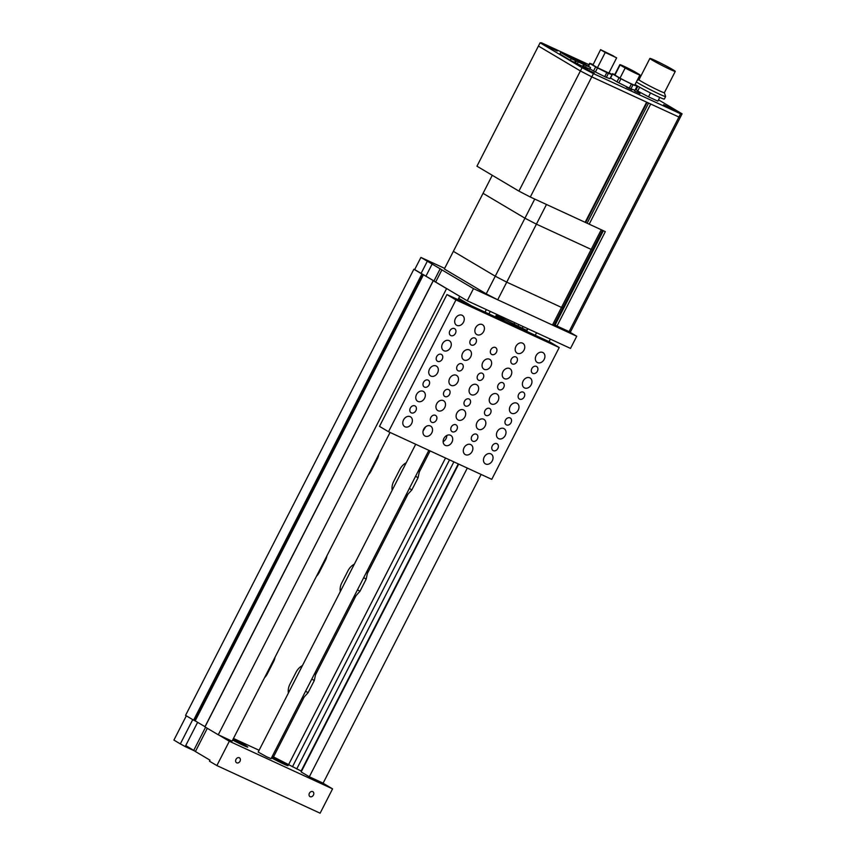 <?xml version="1.0" encoding="UTF-8"?>
<svg xmlns="http://www.w3.org/2000/svg" width="856" height="856" viewBox="0 0 856 856"><rect width="100%" height="100%" fill="white"/><g stroke="black" fill="none" stroke-linecap="round" stroke-linejoin="round"><path stroke-width="1.28" d="M301.515 771.235L273.503 756.918L304.158 697.009L308.064 692.697L314.291 680.531L315.49 674.87L356.053 595.605L359.948 591.303L366.175 579.138L367.374 573.467L407.938 494.212L411.843 489.9L418.07 477.734L419.269 472.073A12.54 9.748 120.7 0 0 419.215 469.163M368.315 474.92A12.54 9.748 120.7 0 0 371.097 471.046L377.325 458.88A12.54 9.748 120.7 0 0 378.812 454.418M367.374 573.467A12.54 9.748 120.7 0 0 367.331 570.567M316.431 576.323A12.54 9.748 120.7 0 0 319.202 572.45L325.43 560.284A12.54 9.748 120.7 0 0 326.917 555.822M315.49 674.87A12.54 9.748 120.7 0 0 315.447 671.971M264.536 677.727A12.54 9.748 120.7 0 0 267.318 673.854L273.546 661.677A12.54 9.748 120.7 0 0 275.033 657.215M289.456 690.942A7.758 6.024 -59.3 0 1 288.226 690.824M341.351 589.549A7.758 6.024 -59.3 0 1 340.11 589.431M393.236 488.145A7.758 6.024 -59.3 0 1 392.005 488.027M498.845 316.57L499.337 315.596M273.503 756.918L272.262 756.351M259.101 750.273L233.463 738.45M302.446 665.572A12.54 9.748 120.7 0 0 296.133 672.099L289.906 684.265A12.54 9.748 120.7 0 0 288.397 693.018M301.729 698.764A12.54 9.748 120.7 0 0 304.158 697.009M354.33 564.168A12.54 9.748 120.7 0 0 348.018 570.706L341.79 582.872A12.54 9.748 120.7 0 0 340.292 591.614M353.614 597.37A12.54 9.748 120.7 0 0 356.053 595.605M406.226 462.775A12.54 9.748 120.7 0 0 399.902 469.302L393.674 481.468A12.54 9.748 120.7 0 0 392.176 490.221M405.509 495.966A12.54 9.748 120.7 0 0 407.938 494.212M419.269 472.073L430.097 450.909M288.665 764.526L445.516 458.024M514.103 323.985L514.766 322.701M392.883 488.84A7.758 6.024 -59.3 0 1 392.005 488.102M340.998 590.233A7.758 6.024 -59.3 0 1 340.11 589.506M289.103 691.637A7.758 6.024 -59.3 0 1 288.226 690.899M481.115 474.438L323.129 783.154L309.326 776.788L301.151 771.941L458.688 464.091M526.643 331.293L527.927 328.779M301.141 771.01L458.281 463.909M526.622 330.363L527.531 328.597M296.722 768.966L453.873 461.876M522.224 328.297L523.123 326.553M292.463 766.783L449.518 459.865M517.966 326.115L518.768 324.552M447.388 288.996L446.575 288.622L218.269 734.79L232.083 741.157L390.058 432.44M458.003 299.654L459.715 296.315M446.575 288.622L433.286 280.736L204.991 726.872M218.269 734.79L204.98 726.905M204.894 726.84L433.211 280.682L435.03 281.57L423.485 274.712L195.179 720.87L193.606 720.153L185.559 715.381L413.876 269.212L414.679 269.587L420.906 257.421L444.649 268.377M204.98 726.68L195.179 720.87M194.451 720.506L422.757 274.348L194.333 720.506M193.606 720.153L421.912 273.995L413.876 269.212M549.06 341.662L550.355 339.126M309.326 776.788L467.301 468.072M535.246 335.285L536.552 332.749M421.912 273.995L422.639 274.348M422.757 274.348L423.485 274.712M312.718 791.618A2.846 2.215 120.7 0 0 309.455 793.116A2.846 2.215 120.7 0 0 309.968 796.604A2.846 2.215 120.7 0 0 310.129 796.679A2.846 2.215 120.7 0 0 313.382 795.181A2.846 2.215 120.7 0 0 312.879 791.693A2.846 2.215 120.7 0 0 312.718 791.618M239.316 757.753A2.846 2.215 120.7 0 0 236.053 759.261A2.846 2.215 120.7 0 0 236.556 762.739A2.846 2.215 120.7 0 0 236.716 762.824A2.846 2.215 120.7 0 0 239.98 761.316A2.846 2.215 120.7 0 0 239.466 757.838A2.846 2.215 120.7 0 0 239.316 757.753M271.491 757.849A12.669 0.642 27.1 0 0 288.076 765.692A12.669 0.642 27.1 0 0 285.765 764.055A12.669 0.642 27.1 0 0 272.015 756.832M232.65 740.044A12.669 0.642 27.1 0 0 247.748 747.095A12.669 0.642 27.1 0 0 245.426 745.458A12.669 0.642 27.1 0 0 233.196 738.963M322.327 782.78L332.567 788.868L320.123 813.2L216.868 765.574L209.463 761.177L209.977 760.16L195.414 751.525L207.312 728.285M195.436 751.482L185.923 745.672L185.399 746.689L180.338 743.896L192.739 719.639M180.338 743.896L173.918 740.087L186.33 715.83M332.567 788.868L229.322 741.243L219.072 735.154M216.868 765.574L229.322 741.243M185.399 746.689L195.04 751.129M415.695 444.264L258.18 752.071L266.623 756.779L271.074 758.662L428.856 450.342M568.181 331.176L576.741 336.248L570.513 348.413L467.258 300.788L435.661 282.041L441.91 269.854L420.906 257.421M435.683 282.009L414.679 269.587M576.741 336.248L473.486 288.622L441.889 269.875M467.258 300.788L473.486 288.622M421.099 273.396L427.326 261.23M454.45 328.586A3.938 3.06 120.7 0 0 449.946 330.673A3.938 3.06 120.7 0 0 450.641 335.477A3.938 3.06 120.7 0 0 450.866 335.595A3.938 3.06 120.7 0 0 455.371 333.519A3.938 3.06 120.7 0 0 454.664 328.704A3.938 3.06 120.7 0 0 454.45 328.586M474.93 338.045A3.938 3.06 120.7 0 0 470.436 340.121A3.938 3.06 120.7 0 0 471.132 344.936A3.938 3.06 120.7 0 0 471.346 345.043A3.938 3.06 120.7 0 0 475.85 342.967A3.938 3.06 120.7 0 0 475.155 338.152A3.938 3.06 120.7 0 0 474.93 338.045M495.421 347.493A3.938 3.06 120.7 0 0 490.916 349.569A3.938 3.06 120.7 0 0 491.622 354.384A3.938 3.06 120.7 0 0 491.836 354.502A3.938 3.06 120.7 0 0 496.341 352.426A3.938 3.06 120.7 0 0 495.645 347.611A3.938 3.06 120.7 0 0 495.421 347.493M515.911 356.941A3.938 3.06 120.7 0 0 511.406 359.017A3.938 3.06 120.7 0 0 512.113 363.832A3.938 3.06 120.7 0 0 512.327 363.95A3.938 3.06 120.7 0 0 516.831 361.874A3.938 3.06 120.7 0 0 516.136 357.059A3.938 3.06 120.7 0 0 515.911 356.941M536.402 366.4A3.938 3.06 120.7 0 0 531.897 368.476A3.938 3.06 120.7 0 0 532.603 373.291A3.938 3.06 120.7 0 0 532.817 373.398A3.938 3.06 120.7 0 0 537.322 371.322A3.938 3.06 120.7 0 0 536.616 366.507A3.938 3.06 120.7 0 0 536.402 366.4M461.759 363.8A3.938 3.06 120.7 0 0 457.254 365.876A3.938 3.06 120.7 0 0 457.949 370.691A3.938 3.06 120.7 0 0 458.174 370.809A3.938 3.06 120.7 0 0 462.679 368.722A3.938 3.06 120.7 0 0 461.973 363.918A3.938 3.06 120.7 0 0 461.759 363.8M482.249 373.248A3.938 3.06 120.7 0 0 477.744 375.324A3.938 3.06 120.7 0 0 478.44 380.139A3.938 3.06 120.7 0 0 478.665 380.257A3.938 3.06 120.7 0 0 483.169 378.181A3.938 3.06 120.7 0 0 482.463 373.366A3.938 3.06 120.7 0 0 482.249 373.248M502.729 382.696A3.938 3.06 120.7 0 0 498.224 384.783A3.938 3.06 120.7 0 0 498.93 389.587A3.938 3.06 120.7 0 0 499.144 389.705A3.938 3.06 120.7 0 0 503.649 387.629A3.938 3.06 120.7 0 0 502.954 382.814A3.938 3.06 120.7 0 0 502.729 382.696M523.219 392.155A3.938 3.06 120.7 0 0 518.715 394.231A3.938 3.06 120.7 0 0 519.421 399.046A3.938 3.06 120.7 0 0 519.635 399.153A3.938 3.06 120.7 0 0 524.139 397.077A3.938 3.06 120.7 0 0 523.444 392.262A3.938 3.06 120.7 0 0 523.219 392.155M448.576 389.555A3.938 3.06 120.7 0 0 444.071 391.631A3.938 3.06 120.7 0 0 444.778 396.446A3.938 3.06 120.7 0 0 444.992 396.563A3.938 3.06 120.7 0 0 449.496 394.477A3.938 3.06 120.7 0 0 448.79 389.673A3.938 3.06 120.7 0 0 448.576 389.555M469.067 399.003A3.938 3.06 120.7 0 0 464.562 401.079A3.938 3.06 120.7 0 0 465.257 405.894A3.938 3.06 120.7 0 0 465.482 406.012A3.938 3.06 120.7 0 0 469.987 403.936A3.938 3.06 120.7 0 0 469.281 399.121A3.938 3.06 120.7 0 0 469.067 399.003M489.557 408.451A3.938 3.06 120.7 0 0 485.052 410.538A3.938 3.06 120.7 0 0 485.748 415.342A3.938 3.06 120.7 0 0 485.973 415.46A3.938 3.06 120.7 0 0 490.477 413.384A3.938 3.06 120.7 0 0 489.771 408.569A3.938 3.06 120.7 0 0 489.557 408.451M510.048 417.91A3.938 3.06 120.7 0 0 505.543 419.986A3.938 3.06 120.7 0 0 506.238 424.801A3.938 3.06 120.7 0 0 506.463 424.908A3.938 3.06 120.7 0 0 510.968 422.832A3.938 3.06 120.7 0 0 510.262 418.017A3.938 3.06 120.7 0 0 510.048 417.91M435.394 415.31A3.938 3.06 120.7 0 0 430.889 417.386A3.938 3.06 120.7 0 0 431.595 422.201A3.938 3.06 120.7 0 0 431.809 422.318A3.938 3.06 120.7 0 0 436.314 420.232A3.938 3.06 120.7 0 0 435.618 415.428A3.938 3.06 120.7 0 0 435.394 415.31M455.884 424.758A3.938 3.06 120.7 0 0 451.38 426.834A3.938 3.06 120.7 0 0 452.086 431.649A3.938 3.06 120.7 0 0 452.3 431.766A3.938 3.06 120.7 0 0 456.804 429.691A3.938 3.06 120.7 0 0 456.098 424.876A3.938 3.06 120.7 0 0 455.884 424.758M476.375 434.206A3.938 3.06 120.7 0 0 471.87 436.293A3.938 3.06 120.7 0 0 472.576 441.097A3.938 3.06 120.7 0 0 472.79 441.215A3.938 3.06 120.7 0 0 477.295 439.139A3.938 3.06 120.7 0 0 476.589 434.324A3.938 3.06 120.7 0 0 476.375 434.206M496.865 443.665A3.938 3.06 120.7 0 0 492.361 445.741A3.938 3.06 120.7 0 0 493.056 450.556A3.938 3.06 120.7 0 0 493.281 450.663A3.938 3.06 120.7 0 0 497.785 448.587A3.938 3.06 120.7 0 0 497.079 443.772A3.938 3.06 120.7 0 0 496.865 443.665M441.268 354.352A3.938 3.06 120.7 0 0 436.763 356.428A3.938 3.06 120.7 0 0 437.459 361.243A3.938 3.06 120.7 0 0 437.684 361.35A3.938 3.06 120.7 0 0 442.188 359.274A3.938 3.06 120.7 0 0 441.482 354.459A3.938 3.06 120.7 0 0 441.268 354.352M428.086 380.107A3.938 3.06 120.7 0 0 423.581 382.183A3.938 3.06 120.7 0 0 424.287 386.998A3.938 3.06 120.7 0 0 424.501 387.105A3.938 3.06 120.7 0 0 429.006 385.029A3.938 3.06 120.7 0 0 428.31 380.214A3.938 3.06 120.7 0 0 428.086 380.107M414.903 405.862A3.938 3.06 120.7 0 0 410.399 407.938A3.938 3.06 120.7 0 0 411.105 412.752A3.938 3.06 120.7 0 0 411.319 412.86A3.938 3.06 120.7 0 0 415.823 410.784A3.938 3.06 120.7 0 0 415.128 405.969A3.938 3.06 120.7 0 0 414.903 405.862M462.069 315.254A5.703 4.43 120.7 0 0 455.553 318.261A5.703 4.43 120.7 0 0 456.569 325.226A5.703 4.43 120.7 0 0 456.879 325.398A5.703 4.43 120.7 0 0 463.396 322.391A5.703 4.43 120.7 0 0 462.39 315.425A5.703 4.43 120.7 0 0 462.069 315.254M482.238 324.552A5.703 4.43 120.7 0 0 475.711 327.57A5.703 4.43 120.7 0 0 476.728 334.536A5.703 4.43 120.7 0 0 477.049 334.696A5.703 4.43 120.7 0 0 483.565 331.689A5.703 4.43 120.7 0 0 482.549 324.724A5.703 4.43 120.7 0 0 482.238 324.552M522.567 343.16A5.703 4.43 120.7 0 0 516.05 346.166A5.703 4.43 120.7 0 0 517.067 353.132A5.703 4.43 120.7 0 0 517.377 353.303A5.703 4.43 120.7 0 0 523.904 350.297A5.703 4.43 120.7 0 0 522.888 343.331A5.703 4.43 120.7 0 0 522.567 343.16M542.736 352.469A5.703 4.43 120.7 0 0 536.209 355.475A5.703 4.43 120.7 0 0 537.226 362.441A5.703 4.43 120.7 0 0 537.547 362.602A5.703 4.43 120.7 0 0 544.063 359.595A5.703 4.43 120.7 0 0 543.046 352.629A5.703 4.43 120.7 0 0 542.736 352.469M469.259 349.911A5.703 4.43 120.7 0 0 462.743 352.918A5.703 4.43 120.7 0 0 463.759 359.884A5.703 4.43 120.7 0 0 464.07 360.044A5.703 4.43 120.7 0 0 470.597 357.038A5.703 4.43 120.7 0 0 469.58 350.072A5.703 4.43 120.7 0 0 469.259 349.911M489.429 359.21A5.703 4.43 120.7 0 0 482.912 362.216A5.703 4.43 120.7 0 0 483.929 369.182A5.703 4.43 120.7 0 0 484.239 369.353A5.703 4.43 120.7 0 0 490.755 366.347A5.703 4.43 120.7 0 0 489.75 359.37A5.703 4.43 120.7 0 0 489.429 359.21M509.598 368.508A5.703 4.43 120.7 0 0 503.071 371.515A5.703 4.43 120.7 0 0 504.088 378.48A5.703 4.43 120.7 0 0 504.409 378.652A5.703 4.43 120.7 0 0 510.925 375.645A5.703 4.43 120.7 0 0 509.909 368.679A5.703 4.43 120.7 0 0 509.598 368.508M529.757 377.817A5.703 4.43 120.7 0 0 523.241 380.824A5.703 4.43 120.7 0 0 524.257 387.789A5.703 4.43 120.7 0 0 524.578 387.95A5.703 4.43 120.7 0 0 531.095 384.943A5.703 4.43 120.7 0 0 530.078 377.978A5.703 4.43 120.7 0 0 529.757 377.817M456.291 375.26A5.703 4.43 120.7 0 0 449.775 378.266A5.703 4.43 120.7 0 0 450.791 385.232A5.703 4.43 120.7 0 0 451.101 385.393A5.703 4.43 120.7 0 0 457.618 382.386A5.703 4.43 120.7 0 0 456.601 375.42A5.703 4.43 120.7 0 0 456.291 375.26M476.46 384.558A5.703 4.43 120.7 0 0 469.933 387.565A5.703 4.43 120.7 0 0 470.95 394.53A5.703 4.43 120.7 0 0 471.271 394.702A5.703 4.43 120.7 0 0 477.787 391.695A5.703 4.43 120.7 0 0 476.771 384.729A5.703 4.43 120.7 0 0 476.46 384.558M496.619 393.856A5.703 4.43 120.7 0 0 490.103 396.874A5.703 4.43 120.7 0 0 491.119 403.839A5.703 4.43 120.7 0 0 491.43 404A5.703 4.43 120.7 0 0 497.957 400.993A5.703 4.43 120.7 0 0 496.94 394.028A5.703 4.43 120.7 0 0 496.619 393.856M516.789 403.165A5.703 4.43 120.7 0 0 510.272 406.172A5.703 4.43 120.7 0 0 511.289 413.138A5.703 4.43 120.7 0 0 511.599 413.309A5.703 4.43 120.7 0 0 518.126 410.291A5.703 4.43 120.7 0 0 517.11 403.326A5.703 4.43 120.7 0 0 516.789 403.165M443.322 400.608A5.703 4.43 120.7 0 0 436.795 403.615A5.703 4.43 120.7 0 0 437.812 410.58A5.703 4.43 120.7 0 0 438.133 410.752A5.703 4.43 120.7 0 0 444.649 407.745A5.703 4.43 120.7 0 0 443.633 400.769A5.703 4.43 120.7 0 0 443.322 400.608M463.481 409.906A5.703 4.43 120.7 0 0 456.965 412.913A5.703 4.43 120.7 0 0 457.981 419.879A5.703 4.43 120.7 0 0 458.292 420.05A5.703 4.43 120.7 0 0 464.819 417.043A5.703 4.43 120.7 0 0 463.802 410.078A5.703 4.43 120.7 0 0 463.481 409.906M483.651 419.215A5.703 4.43 120.7 0 0 477.134 422.222A5.703 4.43 120.7 0 0 478.151 429.188A5.703 4.43 120.7 0 0 478.461 429.348A5.703 4.43 120.7 0 0 484.978 426.341A5.703 4.43 120.7 0 0 483.972 419.376A5.703 4.43 120.7 0 0 483.651 419.215M503.82 428.514A5.703 4.43 120.7 0 0 497.293 431.52A5.703 4.43 120.7 0 0 498.31 438.486A5.703 4.43 120.7 0 0 498.631 438.657A5.703 4.43 120.7 0 0 505.147 435.651A5.703 4.43 120.7 0 0 504.13 428.685A5.703 4.43 120.7 0 0 503.82 428.514M430.343 425.956A5.703 4.43 120.7 0 0 423.827 428.963A5.703 4.43 120.7 0 0 424.844 435.929A5.703 4.43 120.7 0 0 425.154 436.1A5.703 4.43 120.7 0 0 431.681 433.093A5.703 4.43 120.7 0 0 430.664 426.127A5.703 4.43 120.7 0 0 430.343 425.956M450.513 435.255A5.703 4.43 120.7 0 0 443.997 438.261A5.703 4.43 120.7 0 0 445.002 445.238A5.703 4.43 120.7 0 0 445.323 445.398A5.703 4.43 120.7 0 0 451.84 442.392A5.703 4.43 120.7 0 0 450.823 435.426A5.703 4.43 120.7 0 0 450.513 435.255M470.682 444.564A5.703 4.43 120.7 0 0 464.155 447.57A5.703 4.43 120.7 0 0 465.172 454.536A5.703 4.43 120.7 0 0 465.493 454.697A5.703 4.43 120.7 0 0 472.009 451.69A5.703 4.43 120.7 0 0 470.993 444.724A5.703 4.43 120.7 0 0 470.682 444.564M490.841 453.862A5.703 4.43 120.7 0 0 484.325 456.869A5.703 4.43 120.7 0 0 485.341 463.834A5.703 4.43 120.7 0 0 485.652 464.005A5.703 4.43 120.7 0 0 492.179 460.999A5.703 4.43 120.7 0 0 491.162 454.033A5.703 4.43 120.7 0 0 490.841 453.862M449.1 340.602A5.703 4.43 120.7 0 0 442.573 343.609A5.703 4.43 120.7 0 0 443.59 350.575A5.703 4.43 120.7 0 0 443.911 350.746A5.703 4.43 120.7 0 0 450.427 347.739A5.703 4.43 120.7 0 0 449.411 340.774A5.703 4.43 120.7 0 0 449.1 340.602M436.121 365.951A5.703 4.43 120.7 0 0 429.605 368.957A5.703 4.43 120.7 0 0 430.622 375.934A5.703 4.43 120.7 0 0 430.932 376.094A5.703 4.43 120.7 0 0 437.459 373.088A5.703 4.43 120.7 0 0 436.442 366.122A5.703 4.43 120.7 0 0 436.121 365.951M423.153 391.31A5.703 4.43 120.7 0 0 416.637 394.316A5.703 4.43 120.7 0 0 417.642 401.282A5.703 4.43 120.7 0 0 417.963 401.443A5.703 4.43 120.7 0 0 424.48 398.436A5.703 4.43 120.7 0 0 423.463 391.47A5.703 4.43 120.7 0 0 423.153 391.31M410.185 416.658A5.703 4.43 120.7 0 0 403.658 419.665A5.703 4.43 120.7 0 0 404.674 426.63A5.703 4.43 120.7 0 0 404.995 426.791A5.703 4.43 120.7 0 0 411.511 423.784A5.703 4.43 120.7 0 0 410.495 416.819A5.703 4.43 120.7 0 0 410.185 416.658M559.214 347.536L550.205 342.186L502.194 320.037A15.515 0.781 27.1 0 1 494.961 316.709L446.95 294.56L455.959 299.91L388.506 431.724L491.761 479.349L559.214 347.536L455.959 299.91M446.95 294.56L379.497 426.374L388.506 431.724M423.057 431.103L425.678 426.78M443.119 441.653A5.703 4.43 120.7 0 0 446.789 435.49M458.677 298.337L471.71 305.977M496.213 315.329L527.007 330.587M505.457 321.546L495.924 315.885M492.275 175.298L453.37 251.343L495.26 276.199L486.229 293.843A61.589 3.114 -152.9 0 0 497.711 299.793L552.462 325.055A61.589 3.114 -152.9 0 0 553.993 325.098L563.023 307.454A61.589 3.114 -152.9 0 1 561.493 307.411L506.731 282.148A61.589 3.114 -152.9 0 1 495.26 276.199L524.942 218.194L483.052 193.338L524.942 218.194A61.589 3.114 27.1 0 0 536.412 224.154L497.711 299.793M534.733 199.063L524.942 218.194A61.589 3.114 -152.9 0 0 536.412 224.154L591.175 249.406A61.589 3.114 27.1 0 0 592.705 249.449A61.589 3.114 -152.9 0 1 591.175 249.406L601.244 229.74L546.481 204.477L536.412 224.154L591.175 249.406L552.462 325.055M602.496 230.318L563.023 307.454A61.589 3.114 -152.9 0 1 561.493 307.411L506.731 282.148A61.589 3.114 -152.9 0 1 495.26 276.199L453.37 251.343L444.339 268.987L486.229 293.843M588.949 64.681L541.613 42.843L540.093 42.8L538.435 46.042L580.4 70.952L591.785 76.858L530.303 197.019L605.32 231.623L557.01 326.018L555.159 324.927L603.362 230.713M540.093 42.8L582.059 67.699L580.4 70.952L518.907 191.113L476.953 166.203L538.435 46.042L580.4 70.952L591.785 76.858L646.644 102.153L585.151 222.314M647.136 102.388L585.761 222.335M648.591 103.052L587.216 223.009M582.059 67.699L593.454 73.616L591.785 76.858L678.904 117.037L650.678 104.015L589.185 224.176M593.454 73.616L680.573 113.794L569.112 331.604L557.01 326.018M680.573 113.794L682.082 113.837L680.424 117.09L678.904 117.037L680.424 117.09L570.631 331.647L569.112 331.604M518.907 191.113L530.303 197.019M555.287 324.681L554.463 324.189M577.244 63.505L578.271 61.9L583.514 64.318L576.741 60.99L575.403 62.659M578.271 61.9L576.741 60.99M574.75 62.36L575.446 60.594L564.158 54.217A11.556 0.589 -152.9 0 1 571.872 57.78L572.225 57.941A11.556 0.589 -152.9 0 1 579.94 61.493L588.179 66.265L584.808 64.714L583.182 66.736M585.311 67.228L586.339 65.612L590.576 67.57L580.079 61.343L560.723 52.409L559.845 54.121M590.576 67.57L589.709 69.261M560.723 52.409L571.209 58.636L570.342 60.327M582.658 66.479L583.514 64.318M571.209 58.636L575.446 60.594M586.339 65.612L584.808 64.714M571.872 57.78L571.53 58.583M572.225 57.941L571.936 58.775M579.94 61.493L579.598 62.306M580.86 61.921L580.443 62.691M604.315 51.66L606.134 52.558L604.315 51.66M609.921 54.249L611.751 55.148L609.921 54.249M611.377 55.255L613.196 56.143L611.377 55.255M607.91 53.66L609.729 54.549L607.91 53.66M613.624 56.047L602.324 50.525L613.624 56.047M593.015 64.478L589.656 63.28A12.562 0.631 27.1 0 0 589.923 63.547L595.626 66.928A12.562 0.631 27.1 0 0 597.499 67.934L606.808 72.599A12.562 0.631 27.1 0 0 608.413 73.349L612.019 74.633A12.562 0.631 27.1 0 0 611.762 74.365L609.023 72.749M597.456 67.688L608.862 73.06L616.641 57.844L600.602 49.637L592.93 65.013L597.456 67.688L605.235 52.483L616.641 57.844M600.602 49.637L592.93 65.013M612.019 74.633L609.943 78.688L606.337 77.404A12.562 0.631 27.1 0 1 604.732 76.655L595.423 71.99A12.562 0.631 27.1 0 1 593.55 70.984L589.923 68.833M589.656 63.28L588.19 66.158M589.923 63.547L588.489 66.34M595.626 66.928L593.55 70.984M597.499 67.934L595.423 71.99M606.808 72.599L604.732 76.655M608.413 73.349L606.337 77.404M600.719 49.798L605.235 52.483M634.51 72.193L632.145 71.037L634.51 72.193M631.043 70.599L628.678 69.432L631.043 70.599M633.066 71.198L630.69 70.032L633.066 71.198M627.448 68.608L625.083 67.442L627.448 68.608M635.837 72.567L622.44 66.008L632.21 71.455L637.367 73.648L635.837 72.567M624.901 67.517L636.201 73.049L624.901 67.517M614.79 74.568L612.372 73.712A13.878 0.706 27.1 0 0 612.639 73.969L619.048 77.778A13.878 0.706 27.1 0 0 620.921 78.784L631.396 84.038A13.878 0.706 27.1 0 0 633.001 84.776L637.057 86.231A13.878 0.706 27.1 0 0 636.8 85.964L634.906 84.84M614.908 75.114L620.001 78.131A11.289 0.567 27.1 0 0 634.767 85.108L639.956 74.975A11.289 0.567 27.1 0 0 639.71 74.686L634.617 71.669A11.289 0.567 27.1 0 0 619.851 64.681A11.289 0.567 27.1 0 0 620.097 64.97L614.908 75.114A11.289 0.567 27.1 0 1 614.662 74.825L619.851 64.681M631.396 84.038L629.321 88.093A13.878 0.706 27.1 0 0 630.926 88.842L634.981 90.287L637.057 86.231M633.001 84.776L630.926 88.842M612.372 73.712L611.954 74.536M610.371 77.853A13.878 0.706 27.1 0 0 610.563 78.024L616.973 81.834A13.878 0.706 27.1 0 0 618.845 82.839L629.321 88.093M612.639 73.969L610.563 78.024M619.048 77.778L616.973 81.834M620.921 78.784L618.845 82.839M620.097 64.97L625.19 67.988L620.001 78.131M625.19 67.988A11.289 0.567 27.1 0 0 639.956 74.975M675.266 71.401A14.252 0.717 -152.9 0 1 666.492 67.678A14.252 0.717 -152.9 0 1 652.497 60.262A14.252 0.717 -152.9 0 1 649.886 58.422A14.252 0.717 -152.9 0 1 658.66 62.146A14.252 0.717 -152.9 0 1 672.666 69.561A14.252 0.717 -152.9 0 1 675.266 71.401L664.374 92.705A14.252 0.717 -152.9 0 0 664.374 92.662L665.615 96.482A17.109 0.867 -152.9 0 1 665.615 96.535A17.109 0.867 -152.9 0 1 655.086 92.063A17.109 0.867 -152.9 0 1 638.287 83.16A17.109 0.867 -152.9 0 1 636.372 81.973M665.615 96.535L664.32 99.071A17.109 0.867 -152.9 0 1 653.791 94.599A17.109 0.867 -152.9 0 1 636.992 85.696A17.109 0.867 -152.9 0 1 635.077 84.509M664.374 92.705A14.252 0.717 -152.9 0 1 655.6 88.971A14.252 0.717 -152.9 0 1 641.604 81.555A14.252 0.717 -152.9 0 1 638.993 79.715L637.249 80.261M637.88 86.21L636.179 89.516L637.699 91.036L648.527 96.846L657.836 101.136L659.751 97.413M639.646 87.226L637.699 91.036M650.507 92.972L648.527 96.846M490.242 311.391L488.947 313.927M486.336 309.594L485.042 312.13L486.336 309.594M634.51 90.918L639.978 93.593L634.51 90.918M626.442 87.194L631.91 89.869L626.442 87.194M594.267 73.006L582.979 67.506L594.267 73.006M674.935 110.221L663.646 104.71L674.935 110.221M637.078 87.761L636.447 87.408M557.245 51.039L545.946 45.529L557.245 51.039M682.082 113.837L658.499 99.842M637.249 87.451L636.607 87.119M559.92 53.971L570.192 60.252L587.612 68.78L583.899 66.575L589.784 69.111M636.179 87.943L636.832 88.254M418.07 477.734L415.588 476.268M377.325 458.88L376.715 458.516M366.175 579.138L363.704 577.661M325.43 560.284L324.82 559.92M314.291 680.531L311.809 679.065M273.546 661.677L272.936 661.324M267.318 673.854L266.708 673.49M308.064 692.697L305.581 691.231M319.202 572.45L318.593 572.086M359.948 591.303L357.476 589.827M371.097 471.046L370.488 470.693M411.843 489.9L409.361 488.434M193.766 750.327L205.568 727.247M185.206 746.571L197.618 722.325M434.013 280.843L440.241 268.677M425.978 276.081L432.205 263.916M649.886 58.422L638.993 79.715M495.399 316.913L496.705 314.377"/></g></svg>
